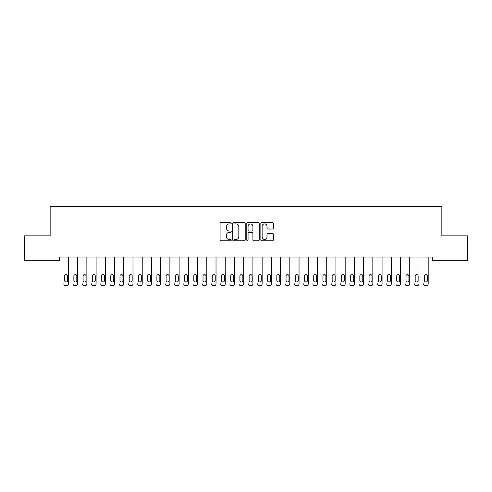 <?xml version="1.0" encoding="UTF-8"?>
<svg xmlns="http://www.w3.org/2000/svg" width="492" height="492" viewBox="0 0 492 492"><rect width="100%" height="100%" fill="white"/><g stroke="black" fill="none" stroke-linecap="round" stroke-linejoin="round"><path stroke-width="0.74" d="M231.24 223.27A0.633 0.633 0 0 0 230.607 222.636L220.988 222.636A0.904 0.904 0 0 0 220.078 223.54L220.078 239.844A0.904 0.904 0 0 0 220.988 240.748L230.607 240.748A0.633 0.633 0 0 0 231.24 240.114A0.633 0.633 0 0 0 230.607 239.481L229.364 239.481A2.897 2.897 0 0 1 226.461 236.584L226.461 235.225A2.897 2.897 0 0 1 229.364 232.329L230.607 232.329A0.633 0.633 0 0 0 231.24 231.689A0.633 0.633 0 0 0 230.607 231.055L229.364 231.055A2.897 2.897 0 0 1 226.461 228.159L226.461 226.8A2.897 2.897 0 0 1 229.364 223.903L230.607 223.903A0.633 0.633 0 0 0 231.24 223.27M272.463 229.02A0.904 0.904 0 0 0 273.368 228.116L273.368 223.54A0.904 0.904 0 0 0 272.463 222.636L261.781 222.636A0.904 0.904 0 0 0 260.871 223.54L260.871 239.844A0.904 0.904 0 0 0 261.781 240.748L272.463 240.748A0.904 0.904 0 0 0 273.368 239.844L273.368 234.315A0.904 0.904 0 0 0 272.463 233.411L267.888 233.411A0.904 0.904 0 0 0 266.984 234.315L266.984 237.058A2.423 2.423 0 0 1 264.561 239.481A2.423 2.423 0 0 1 262.138 237.058L262.138 226.326A2.423 2.423 0 0 1 264.561 223.903A2.423 2.423 0 0 1 266.984 226.326L266.984 228.116A0.904 0.904 0 0 0 267.888 229.02L272.463 229.02M432.622 257.058L59.378 257.058L59.378 260.748L24.6 260.748L24.6 235.84L50.153 235.84L50.153 206.32L441.847 206.32L441.847 235.84L467.4 235.84L467.4 260.748L432.622 260.748L432.622 257.058M245.207 223.54A0.904 0.904 0 0 0 244.303 222.636L233.62 222.636A0.904 0.904 0 0 0 232.71 223.54L232.71 239.844A0.904 0.904 0 0 0 233.62 240.748L244.303 240.748A0.904 0.904 0 0 0 245.207 239.844L245.207 223.54M247.697 222.636L258.38 222.636A0.904 0.904 0 0 1 259.29 223.54L259.29 239.844A0.904 0.904 0 0 1 258.38 240.748L253.81 240.748A0.904 0.904 0 0 1 252.906 239.844L252.906 233.233A0.904 0.904 0 0 0 251.996 232.329L248.964 232.329A0.904 0.904 0 0 0 248.06 233.233L248.06 240.114A0.633 0.633 0 0 1 247.427 240.748A0.633 0.633 0 0 1 246.793 240.114L246.793 223.54A0.904 0.904 0 0 1 247.697 222.636M234.616 223.903A0.633 0.633 0 0 0 233.977 224.537L233.977 238.848A0.633 0.633 0 0 0 234.616 239.481L235.926 239.481A2.897 2.897 0 0 0 238.823 236.584L238.823 226.8A2.897 2.897 0 0 0 235.926 223.903L234.616 223.903M252.906 226.369A2.423 2.423 0 0 0 250.483 223.952A2.423 2.423 0 0 0 248.06 226.369L248.06 230.151A0.904 0.904 0 0 0 248.964 231.055L251.996 231.055A0.904 0.904 0 0 0 252.906 230.151L252.906 226.369M63.806 283.829L63.806 283.835A1.845 1.845 179.4 0 0 65.651 285.68L66.574 285.68A1.845 1.845 179.4 0 0 68.419 283.835L68.419 257.058M64.636 280.508A1.476 1.476 0.6 0 0 66.112 281.984A1.476 1.476 0.6 0 0 67.588 280.508A1.476 1.476 -0.6 0 1 66.112 281.99A1.476 1.476 -0.6 0 1 64.636 280.514L64.636 276.086A1.476 1.476 -0.6 0 1 66.112 274.61A1.476 1.476 -0.6 0 1 67.588 276.086A1.476 1.476 0.6 0 0 66.112 274.604A1.476 1.476 0.6 0 0 64.636 276.08M67.588 276.086L67.588 280.514M73.031 283.829L73.031 283.835A1.845 1.845 179.4 0 0 74.876 285.68L75.799 285.68A1.845 1.845 179.4 0 0 77.644 283.835L77.644 257.058M73.861 280.508A1.476 1.476 0.6 0 0 75.338 281.984A1.476 1.476 0.6 0 0 76.814 280.508A1.476 1.476 -0.6 0 1 75.338 281.99A1.476 1.476 -0.6 0 1 73.861 280.514L73.861 276.086A1.476 1.476 -0.6 0 1 75.338 274.61A1.476 1.476 -0.6 0 1 76.814 276.086A1.476 1.476 0.6 0 0 75.338 274.604A1.476 1.476 0.6 0 0 73.861 276.08M82.256 283.829L82.256 283.835A1.845 1.845 179.4 0 0 84.101 285.68L85.024 285.68A1.845 1.845 179.4 0 0 86.869 283.835L86.869 257.058M83.087 280.508A1.476 1.476 0.6 0 0 84.562 281.984A1.476 1.476 0.6 0 0 86.038 280.508A1.476 1.476 -0.6 0 1 84.562 281.99A1.476 1.476 -0.6 0 1 83.087 280.514L83.087 276.086A1.476 1.476 -0.6 0 1 84.562 274.61A1.476 1.476 -0.6 0 1 86.038 276.086A1.476 1.476 0.6 0 0 84.562 274.604A1.476 1.476 0.6 0 0 83.087 276.08M76.814 276.086L76.814 280.514M86.038 276.086L86.038 280.514M91.481 283.829L91.481 283.835A1.845 1.845 179.4 0 0 93.326 285.68L94.249 285.68A1.845 1.845 179.4 0 0 96.094 283.835L96.094 257.058M92.311 280.508A1.476 1.476 0.6 0 0 93.787 281.984A1.476 1.476 0.6 0 0 95.264 280.508A1.476 1.476 -0.6 0 1 93.787 281.99A1.476 1.476 -0.6 0 1 92.311 280.514L92.311 276.086A1.476 1.476 -0.6 0 1 93.787 274.61A1.476 1.476 -0.6 0 1 95.264 276.086A1.476 1.476 0.6 0 0 93.787 274.604A1.476 1.476 0.6 0 0 92.311 276.08M100.706 283.829L100.706 283.835A1.845 1.845 179.4 0 0 102.551 285.68L103.474 285.68A1.845 1.845 179.4 0 0 105.319 283.835L105.319 257.058M101.536 280.508A1.476 1.476 0.6 0 0 103.013 281.984A1.476 1.476 0.6 0 0 104.489 280.508A1.476 1.476 -0.6 0 1 103.013 281.99A1.476 1.476 -0.6 0 1 101.536 280.514L101.536 276.086A1.476 1.476 -0.6 0 1 103.013 274.61A1.476 1.476 -0.6 0 1 104.489 276.086A1.476 1.476 0.6 0 0 103.013 274.604A1.476 1.476 0.6 0 0 101.536 276.08M95.264 276.086L95.264 280.514M104.489 276.086L104.489 280.514M109.931 283.829L109.931 283.835A1.845 1.845 179.4 0 0 111.776 285.68L112.699 285.68A1.845 1.845 179.4 0 0 114.544 283.835L114.544 257.058M110.761 280.508A1.476 1.476 0.6 0 0 112.237 281.984A1.476 1.476 0.6 0 0 113.713 280.508A1.476 1.476 -0.6 0 1 112.237 281.99A1.476 1.476 -0.6 0 1 110.761 280.514L110.761 276.086A1.476 1.476 -0.6 0 1 112.237 274.61A1.476 1.476 -0.6 0 1 113.713 276.086A1.476 1.476 0.6 0 0 112.237 274.604A1.476 1.476 0.6 0 0 110.761 276.08M113.713 276.086L113.713 280.514M119.156 283.829L119.156 283.835A1.845 1.845 179.4 0 0 121.001 285.68L121.924 285.68A1.845 1.845 179.4 0 0 123.769 283.835L123.769 257.058M119.986 280.508A1.476 1.476 0.6 0 0 121.462 281.984A1.476 1.476 0.6 0 0 122.939 280.508A1.476 1.476 -0.6 0 1 121.462 281.99A1.476 1.476 -0.6 0 1 119.986 280.514L119.986 276.086A1.476 1.476 -0.6 0 1 121.462 274.61A1.476 1.476 -0.6 0 1 122.939 276.086A1.476 1.476 0.6 0 0 121.462 274.604A1.476 1.476 0.6 0 0 119.986 276.08M122.939 276.086L122.939 280.514M128.381 283.829L128.381 283.835A1.845 1.845 179.4 0 0 130.226 285.68L131.149 285.68A1.845 1.845 179.4 0 0 132.994 283.835L132.994 257.058M129.212 280.508A1.476 1.476 0.6 0 0 130.688 281.984A1.476 1.476 0.6 0 0 132.163 280.508A1.476 1.476 -0.6 0 1 130.688 281.99A1.476 1.476 -0.6 0 1 129.212 280.514L129.212 276.086A1.476 1.476 -0.6 0 1 130.688 274.61A1.476 1.476 -0.6 0 1 132.163 276.086A1.476 1.476 0.6 0 0 130.688 274.604A1.476 1.476 0.6 0 0 129.212 276.08M132.163 276.086L132.163 280.514M137.606 283.829L137.606 283.835A1.845 1.845 179.4 0 0 139.451 285.68L140.374 285.68A1.845 1.845 179.4 0 0 142.219 283.835L142.219 257.058M138.436 280.508A1.476 1.476 0.6 0 0 139.912 281.984A1.476 1.476 0.6 0 0 141.388 280.508A1.476 1.476 -0.6 0 1 139.912 281.99A1.476 1.476 -0.6 0 1 138.436 280.514L138.436 276.086A1.476 1.476 -0.6 0 1 139.912 274.61A1.476 1.476 -0.6 0 1 141.388 276.086A1.476 1.476 0.6 0 0 139.912 274.604A1.476 1.476 0.6 0 0 138.436 276.08M141.388 276.086L141.388 280.514M146.831 283.829L146.831 283.835A1.845 1.845 179.4 0 0 148.676 285.68L149.599 285.68A1.845 1.845 179.4 0 0 151.444 283.835L151.444 257.058M147.661 280.508A1.476 1.476 0.6 0 0 149.137 281.984A1.476 1.476 0.6 0 0 150.613 280.508A1.476 1.476 -0.6 0 1 149.137 281.99A1.476 1.476 -0.6 0 1 147.661 280.514L147.661 276.086A1.476 1.476 -0.6 0 1 149.137 274.61A1.476 1.476 -0.6 0 1 150.613 276.086A1.476 1.476 0.6 0 0 149.137 274.604A1.476 1.476 0.6 0 0 147.661 276.08M150.613 276.086L150.613 280.514M156.056 283.829L156.056 283.835A1.845 1.845 179.4 0 0 157.901 285.68L158.824 285.68A1.845 1.845 179.4 0 0 160.669 283.835L160.669 257.058M156.886 280.508A1.476 1.476 0.6 0 0 158.363 281.984A1.476 1.476 0.6 0 0 159.838 280.508A1.476 1.476 -0.6 0 1 158.363 281.99A1.476 1.476 -0.6 0 1 156.886 280.514L156.886 276.086A1.476 1.476 -0.6 0 1 158.363 274.61A1.476 1.476 -0.6 0 1 159.838 276.086A1.476 1.476 0.6 0 0 158.363 274.604A1.476 1.476 0.6 0 0 156.886 276.08M159.838 276.086L159.838 280.514M165.281 283.829L165.281 283.835A1.845 1.845 179.4 0 0 167.126 285.68L168.049 285.68A1.845 1.845 179.4 0 0 169.894 283.835L169.894 257.058M166.112 280.508A1.476 1.476 0.6 0 0 167.588 281.984A1.476 1.476 0.6 0 0 169.063 280.508A1.476 1.476 -0.6 0 1 167.588 281.99A1.476 1.476 -0.6 0 1 166.112 280.514L166.112 276.086A1.476 1.476 -0.6 0 1 167.588 274.61A1.476 1.476 -0.6 0 1 169.063 276.086A1.476 1.476 0.6 0 0 167.588 274.604A1.476 1.476 0.6 0 0 166.112 276.08M169.063 276.086L169.063 280.514M174.506 283.829L174.506 283.835A1.845 1.845 179.4 0 0 176.351 285.68L177.274 285.68A1.845 1.845 179.4 0 0 179.119 283.835L179.119 257.058M175.337 280.508A1.476 1.476 0.6 0 0 176.812 281.984A1.476 1.476 0.6 0 0 178.288 280.508A1.476 1.476 -0.6 0 1 176.812 281.99A1.476 1.476 -0.6 0 1 175.337 280.514L175.337 276.086A1.476 1.476 -0.6 0 1 176.812 274.61A1.476 1.476 -0.6 0 1 178.288 276.086A1.476 1.476 0.6 0 0 176.812 274.604A1.476 1.476 0.6 0 0 175.337 276.08M178.288 276.086L178.288 280.514M183.731 283.829L183.731 283.835A1.845 1.845 179.4 0 0 185.576 285.68L186.499 285.68A1.845 1.845 179.4 0 0 188.344 283.835L188.344 257.058M184.562 280.508A1.476 1.476 0.6 0 0 186.037 281.984A1.476 1.476 0.6 0 0 187.513 280.508A1.476 1.476 -0.6 0 1 186.037 281.99A1.476 1.476 -0.6 0 1 184.562 280.514L184.562 276.086A1.476 1.476 -0.6 0 1 186.037 274.61A1.476 1.476 -0.6 0 1 187.513 276.086A1.476 1.476 0.6 0 0 186.037 274.604A1.476 1.476 0.6 0 0 184.562 276.08M187.513 276.086L187.513 280.514M192.956 283.829L192.956 283.835A1.845 1.845 179.4 0 0 194.801 285.68L195.724 285.68A1.845 1.845 179.4 0 0 197.569 283.835L197.569 257.058M193.787 280.508A1.476 1.476 0.6 0 0 195.262 281.984A1.476 1.476 0.6 0 0 196.738 280.508A1.476 1.476 -0.6 0 1 195.262 281.99A1.476 1.476 -0.6 0 1 193.787 280.514L193.787 276.086A1.476 1.476 -0.6 0 1 195.262 274.61A1.476 1.476 -0.6 0 1 196.738 276.086A1.476 1.476 0.6 0 0 195.262 274.604A1.476 1.476 0.6 0 0 193.787 276.08M196.738 276.086L196.738 280.514M202.181 283.829L202.181 283.835A1.845 1.845 179.4 0 0 204.026 285.68L204.949 285.68A1.845 1.845 179.4 0 0 206.794 283.835L206.794 257.058M203.012 280.508A1.476 1.476 0.6 0 0 204.487 281.984A1.476 1.476 0.6 0 0 205.963 280.508A1.476 1.476 -0.6 0 1 204.487 281.99A1.476 1.476 -0.6 0 1 203.012 280.514L203.012 276.086A1.476 1.476 -0.6 0 1 204.487 274.61A1.476 1.476 -0.6 0 1 205.963 276.086A1.476 1.476 0.6 0 0 204.487 274.604A1.476 1.476 0.6 0 0 203.012 276.08M205.963 276.086L205.963 280.514M211.406 283.829L211.406 283.835A1.845 1.845 179.4 0 0 213.251 285.68L214.174 285.68A1.845 1.845 179.4 0 0 216.019 283.835L216.019 257.058M212.237 280.508A1.476 1.476 0.6 0 0 213.713 281.984A1.476 1.476 0.6 0 0 215.188 280.508A1.476 1.476 -0.6 0 1 213.713 281.99A1.476 1.476 -0.6 0 1 212.237 280.514L212.237 276.086A1.476 1.476 -0.6 0 1 213.713 274.61A1.476 1.476 -0.6 0 1 215.188 276.086A1.476 1.476 0.6 0 0 213.713 274.604A1.476 1.476 0.6 0 0 212.237 276.08M215.188 276.086L215.188 280.514M220.631 283.829L220.631 283.835A1.845 1.845 179.4 0 0 222.476 285.68L223.399 285.68A1.845 1.845 179.4 0 0 225.244 283.835L225.244 257.058M221.462 280.508A1.476 1.476 0.6 0 0 222.938 281.984A1.476 1.476 0.6 0 0 224.413 280.508A1.476 1.476 -0.6 0 1 222.938 281.99A1.476 1.476 -0.6 0 1 221.462 280.514L221.462 276.086A1.476 1.476 -0.6 0 1 222.938 274.61A1.476 1.476 -0.6 0 1 224.413 276.086A1.476 1.476 0.6 0 0 222.938 274.604A1.476 1.476 0.6 0 0 221.462 276.08M224.413 276.086L224.413 280.514M229.856 283.829L229.856 283.835A1.845 1.845 179.4 0 0 231.701 285.68L232.624 285.68A1.845 1.845 179.4 0 0 234.469 283.835L234.469 257.058M230.687 280.508A1.476 1.476 0.6 0 0 232.162 281.984A1.476 1.476 0.6 0 0 233.638 280.508A1.476 1.476 -0.6 0 1 232.162 281.99A1.476 1.476 -0.6 0 1 230.687 280.514L230.687 276.086A1.476 1.476 -0.6 0 1 232.162 274.61A1.476 1.476 -0.6 0 1 233.638 276.086A1.476 1.476 0.6 0 0 232.162 274.604A1.476 1.476 0.6 0 0 230.687 276.08M233.638 276.086L233.638 280.514M239.081 283.829L239.081 283.835A1.845 1.845 179.4 0 0 240.926 285.68L241.849 285.68A1.845 1.845 179.4 0 0 243.694 283.835L243.694 257.058M239.912 280.508A1.476 1.476 0.6 0 0 241.387 281.984A1.476 1.476 0.6 0 0 242.863 280.508A1.476 1.476 -0.6 0 1 241.387 281.99A1.476 1.476 -0.6 0 1 239.912 280.514L239.912 276.086A1.476 1.476 -0.6 0 1 241.387 274.61A1.476 1.476 -0.6 0 1 242.863 276.086A1.476 1.476 0.6 0 0 241.387 274.604A1.476 1.476 0.6 0 0 239.912 276.08M242.863 276.086L242.863 280.514M248.306 283.829L248.306 283.835A1.845 1.845 179.4 0 0 250.151 285.68L251.074 285.68A1.845 1.845 179.4 0 0 252.919 283.835L252.919 257.058M249.137 280.508A1.476 1.476 0.6 0 0 250.612 281.984A1.476 1.476 0.6 0 0 252.088 280.508A1.476 1.476 -0.6 0 1 250.612 281.99A1.476 1.476 -0.6 0 1 249.137 280.514L249.137 276.086A1.476 1.476 -0.6 0 1 250.612 274.61A1.476 1.476 -0.6 0 1 252.088 276.086A1.476 1.476 0.6 0 0 250.612 274.604A1.476 1.476 0.6 0 0 249.137 276.08M252.088 276.086L252.088 280.514M257.531 283.829L257.531 283.835A1.845 1.845 179.4 0 0 259.376 285.68L260.299 285.68A1.845 1.845 179.4 0 0 262.144 283.835L262.144 257.058M258.362 280.508A1.476 1.476 0.6 0 0 259.837 281.984A1.476 1.476 0.6 0 0 261.313 280.508A1.476 1.476 -0.6 0 1 259.837 281.99A1.476 1.476 -0.6 0 1 258.362 280.514L258.362 276.086A1.476 1.476 -0.6 0 1 259.837 274.61A1.476 1.476 -0.6 0 1 261.313 276.086A1.476 1.476 0.6 0 0 259.837 274.604A1.476 1.476 0.6 0 0 258.362 276.08M261.313 276.086L261.313 280.514M266.756 283.829L266.756 283.835A1.845 1.845 179.4 0 0 268.601 285.68L269.524 285.68A1.845 1.845 179.4 0 0 271.369 283.835L271.369 257.058M267.587 280.508A1.476 1.476 0.6 0 0 269.062 281.984A1.476 1.476 0.6 0 0 270.538 280.508A1.476 1.476 -0.6 0 1 269.062 281.99A1.476 1.476 -0.6 0 1 267.587 280.514L267.587 276.086A1.476 1.476 -0.6 0 1 269.062 274.61A1.476 1.476 -0.6 0 1 270.538 276.086A1.476 1.476 0.6 0 0 269.062 274.604A1.476 1.476 0.6 0 0 267.587 276.08M270.538 276.086L270.538 280.514M275.981 283.829L275.981 283.835A1.845 1.845 179.4 0 0 277.826 285.68L278.749 285.68A1.845 1.845 179.4 0 0 280.594 283.835L280.594 257.058M276.812 280.508A1.476 1.476 0.6 0 0 278.288 281.984A1.476 1.476 0.6 0 0 279.763 280.508A1.476 1.476 -0.6 0 1 278.288 281.99A1.476 1.476 -0.6 0 1 276.812 280.514L276.812 276.086A1.476 1.476 -0.6 0 1 278.288 274.61A1.476 1.476 -0.6 0 1 279.763 276.086A1.476 1.476 0.6 0 0 278.288 274.604A1.476 1.476 0.6 0 0 276.812 276.08M279.763 276.086L279.763 280.514M285.206 283.829L285.206 283.835A1.845 1.845 179.4 0 0 287.051 285.68L287.974 285.68A1.845 1.845 179.4 0 0 289.819 283.835L289.819 257.058M286.036 280.508A1.476 1.476 0.6 0 0 287.512 281.984A1.476 1.476 0.6 0 0 288.988 280.508A1.476 1.476 -0.6 0 1 287.512 281.99A1.476 1.476 -0.6 0 1 286.036 280.514L286.036 276.086A1.476 1.476 -0.6 0 1 287.512 274.61A1.476 1.476 -0.6 0 1 288.988 276.086A1.476 1.476 0.6 0 0 287.512 274.604A1.476 1.476 0.6 0 0 286.036 276.08M288.988 276.086L288.988 280.514M294.431 283.829L294.431 283.835A1.845 1.845 179.4 0 0 296.276 285.68L297.199 285.68A1.845 1.845 179.4 0 0 299.044 283.835L299.044 257.058M295.262 280.508A1.476 1.476 0.6 0 0 296.738 281.984A1.476 1.476 0.6 0 0 298.213 280.508A1.476 1.476 -0.6 0 1 296.738 281.99A1.476 1.476 -0.6 0 1 295.262 280.514L295.262 276.086A1.476 1.476 -0.6 0 1 296.738 274.61A1.476 1.476 -0.6 0 1 298.213 276.086A1.476 1.476 0.6 0 0 296.738 274.604A1.476 1.476 0.6 0 0 295.262 276.08M298.213 276.086L298.213 280.514M303.656 283.829L303.656 283.835A1.845 1.845 179.4 0 0 305.501 285.68L306.424 285.68A1.845 1.845 179.4 0 0 308.269 283.835L308.269 257.058M304.487 280.508A1.476 1.476 0.6 0 0 305.962 281.984A1.476 1.476 0.6 0 0 307.438 280.508A1.476 1.476 -0.6 0 1 305.962 281.99A1.476 1.476 -0.6 0 1 304.487 280.514L304.487 276.086A1.476 1.476 -0.6 0 1 305.962 274.61A1.476 1.476 -0.6 0 1 307.438 276.086A1.476 1.476 0.6 0 0 305.962 274.604A1.476 1.476 0.6 0 0 304.487 276.08M307.438 276.086L307.438 280.514M312.881 283.829L312.881 283.835A1.845 1.845 179.4 0 0 314.726 285.68L315.649 285.68A1.845 1.845 179.4 0 0 317.494 283.835L317.494 257.058M313.712 280.508A1.476 1.476 0.6 0 0 315.188 281.984A1.476 1.476 0.6 0 0 316.663 280.508A1.476 1.476 -0.6 0 1 315.188 281.99A1.476 1.476 -0.6 0 1 313.712 280.514L313.712 276.086A1.476 1.476 -0.6 0 1 315.188 274.61A1.476 1.476 -0.6 0 1 316.663 276.086A1.476 1.476 0.6 0 0 315.188 274.604A1.476 1.476 0.6 0 0 313.712 276.08M316.663 276.086L316.663 280.514M322.106 283.829L322.106 283.835A1.845 1.845 179.4 0 0 323.951 285.68L324.874 285.68A1.845 1.845 179.4 0 0 326.719 283.835L326.719 257.058M322.937 280.508A1.476 1.476 0.6 0 0 324.413 281.984A1.476 1.476 0.6 0 0 325.888 280.508A1.476 1.476 -0.6 0 1 324.413 281.99A1.476 1.476 -0.6 0 1 322.937 280.514L322.937 276.086A1.476 1.476 -0.6 0 1 324.413 274.61A1.476 1.476 -0.6 0 1 325.888 276.086A1.476 1.476 0.6 0 0 324.413 274.604A1.476 1.476 0.6 0 0 322.937 276.08M325.888 276.086L325.888 280.514M331.331 283.829L331.331 283.835A1.845 1.845 179.4 0 0 333.176 285.68L334.099 285.68A1.845 1.845 179.4 0 0 335.944 283.835L335.944 257.058M332.161 280.508A1.476 1.476 0.6 0 0 333.637 281.984A1.476 1.476 0.6 0 0 335.113 280.508A1.476 1.476 -0.6 0 1 333.637 281.99A1.476 1.476 -0.6 0 1 332.161 280.514L332.161 276.086A1.476 1.476 -0.6 0 1 333.637 274.61A1.476 1.476 -0.6 0 1 335.113 276.086A1.476 1.476 0.6 0 0 333.637 274.604A1.476 1.476 0.6 0 0 332.161 276.08M335.113 276.086L335.113 280.514M340.556 283.829L340.556 283.835A1.845 1.845 179.4 0 0 342.401 285.68L343.324 285.68A1.845 1.845 179.4 0 0 345.169 283.835L345.169 257.058M341.387 280.508A1.476 1.476 0.6 0 0 342.863 281.984A1.476 1.476 0.6 0 0 344.338 280.508A1.476 1.476 -0.6 0 1 342.863 281.99A1.476 1.476 -0.6 0 1 341.387 280.514L341.387 276.086A1.476 1.476 -0.6 0 1 342.863 274.61A1.476 1.476 -0.6 0 1 344.338 276.086A1.476 1.476 0.6 0 0 342.863 274.604A1.476 1.476 0.6 0 0 341.387 276.08M344.338 276.086L344.338 280.514M349.781 283.829L349.781 283.835A1.845 1.845 179.4 0 0 351.626 285.68L352.549 285.68A1.845 1.845 179.4 0 0 354.394 283.835L354.394 257.058M350.612 280.508A1.476 1.476 0.6 0 0 352.087 281.984A1.476 1.476 0.6 0 0 353.563 280.508A1.476 1.476 -0.6 0 1 352.087 281.99A1.476 1.476 -0.6 0 1 350.612 280.514L350.612 276.086A1.476 1.476 -0.6 0 1 352.087 274.61A1.476 1.476 -0.6 0 1 353.563 276.086A1.476 1.476 0.6 0 0 352.087 274.604A1.476 1.476 0.6 0 0 350.612 276.08M353.563 276.086L353.563 280.514M359.006 283.829L359.006 283.835A1.845 1.845 179.4 0 0 360.851 285.68L361.774 285.68A1.845 1.845 179.4 0 0 363.619 283.835L363.619 257.058M359.837 280.508A1.476 1.476 0.6 0 0 361.312 281.984A1.476 1.476 0.6 0 0 362.788 280.508A1.476 1.476 -0.6 0 1 361.312 281.99A1.476 1.476 -0.6 0 1 359.837 280.514L359.837 276.086A1.476 1.476 -0.6 0 1 361.312 274.61A1.476 1.476 -0.6 0 1 362.788 276.086A1.476 1.476 0.6 0 0 361.312 274.604A1.476 1.476 0.6 0 0 359.837 276.08M362.788 276.086L362.788 280.514M368.231 283.829L368.231 283.835A1.845 1.845 179.4 0 0 370.076 285.68L370.999 285.68A1.845 1.845 179.4 0 0 372.844 283.835L372.844 257.058M369.062 280.508A1.476 1.476 0.6 0 0 370.538 281.984A1.476 1.476 0.6 0 0 372.013 280.508A1.476 1.476 -0.6 0 1 370.538 281.99A1.476 1.476 -0.6 0 1 369.062 280.514L369.062 276.086A1.476 1.476 -0.6 0 1 370.538 274.61A1.476 1.476 -0.6 0 1 372.013 276.086A1.476 1.476 0.6 0 0 370.538 274.604A1.476 1.476 0.6 0 0 369.062 276.08M372.013 276.086L372.013 280.514M377.456 283.829L377.456 283.835A1.845 1.845 179.4 0 0 379.301 285.68L380.224 285.68A1.845 1.845 179.4 0 0 382.069 283.835L382.069 257.058M378.286 280.508A1.476 1.476 0.6 0 0 379.762 281.984A1.476 1.476 0.6 0 0 381.238 280.508A1.476 1.476 -0.6 0 1 379.762 281.99A1.476 1.476 -0.6 0 1 378.286 280.514L378.286 276.086A1.476 1.476 -0.6 0 1 379.762 274.61A1.476 1.476 -0.6 0 1 381.238 276.086A1.476 1.476 0.6 0 0 379.762 274.604A1.476 1.476 0.6 0 0 378.286 276.08M381.238 276.086L381.238 280.514M386.681 283.829L386.681 283.835A1.845 1.845 179.4 0 0 388.526 285.68L389.449 285.68A1.845 1.845 179.4 0 0 391.294 283.835L391.294 257.058M387.512 280.508A1.476 1.476 0.6 0 0 388.988 281.984A1.476 1.476 0.6 0 0 390.463 280.508A1.476 1.476 -0.6 0 1 388.988 281.99A1.476 1.476 -0.6 0 1 387.512 280.514L387.512 276.086A1.476 1.476 -0.6 0 1 388.988 274.61A1.476 1.476 -0.6 0 1 390.463 276.086A1.476 1.476 0.6 0 0 388.988 274.604A1.476 1.476 0.6 0 0 387.512 276.08M390.463 276.086L390.463 280.514M395.906 283.829L395.906 283.835A1.845 1.845 179.4 0 0 397.751 285.68L398.674 285.68A1.845 1.845 179.4 0 0 400.519 283.835L400.519 257.058M396.737 280.508A1.476 1.476 0.6 0 0 398.212 281.984A1.476 1.476 0.6 0 0 399.688 280.508A1.476 1.476 -0.6 0 1 398.212 281.99A1.476 1.476 -0.6 0 1 396.737 280.514L396.737 276.086A1.476 1.476 -0.6 0 1 398.212 274.61A1.476 1.476 -0.6 0 1 399.688 276.086A1.476 1.476 0.6 0 0 398.212 274.604A1.476 1.476 0.6 0 0 396.737 276.08M399.688 276.086L399.688 280.514M405.131 283.829L405.131 283.835A1.845 1.845 179.4 0 0 406.976 285.68L407.899 285.68A1.845 1.845 179.4 0 0 409.744 283.835L409.744 257.058M405.962 280.508A1.476 1.476 0.6 0 0 407.438 281.984A1.476 1.476 0.6 0 0 408.913 280.508A1.476 1.476 -0.6 0 1 407.438 281.99A1.476 1.476 -0.6 0 1 405.962 280.514L405.962 276.086A1.476 1.476 -0.6 0 1 407.438 274.61A1.476 1.476 -0.6 0 1 408.913 276.086A1.476 1.476 0.6 0 0 407.438 274.604A1.476 1.476 0.6 0 0 405.962 276.08M408.913 276.086L408.913 280.514M414.356 283.829L414.356 283.835A1.845 1.845 179.4 0 0 416.201 285.68L417.124 285.68A1.845 1.845 179.4 0 0 418.969 283.835L418.969 257.058M415.187 280.508A1.476 1.476 0.6 0 0 416.662 281.984A1.476 1.476 0.6 0 0 418.138 280.508A1.476 1.476 -0.6 0 1 416.662 281.99A1.476 1.476 -0.6 0 1 415.187 280.514L415.187 276.086A1.476 1.476 -0.6 0 1 416.662 274.61A1.476 1.476 -0.6 0 1 418.138 276.086A1.476 1.476 0.6 0 0 416.662 274.604A1.476 1.476 0.6 0 0 415.187 276.08M418.138 276.086L418.138 280.514M423.581 283.829L423.581 283.835A1.845 1.845 179.4 0 0 425.426 285.68L426.349 285.68A1.845 1.845 179.4 0 0 428.194 283.835L428.194 257.058M424.411 280.508A1.476 1.476 0.6 0 0 425.887 281.984A1.476 1.476 0.6 0 0 427.363 280.508A1.476 1.476 -0.6 0 1 425.887 281.99A1.476 1.476 -0.6 0 1 424.411 280.514L424.411 276.086A1.476 1.476 -0.6 0 1 425.887 274.61A1.476 1.476 -0.6 0 1 427.363 276.086A1.476 1.476 0.6 0 0 425.887 274.604A1.476 1.476 0.6 0 0 424.411 276.08M427.363 276.086L427.363 280.514"/></g></svg>
